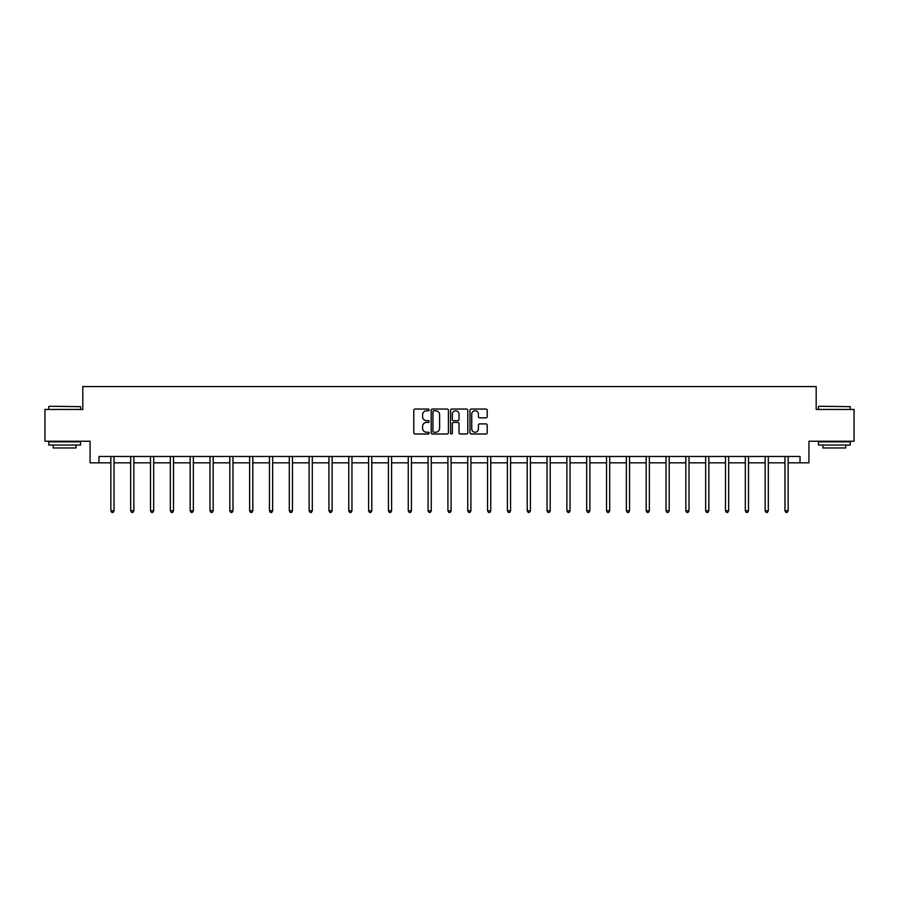 <?xml version="1.0" encoding="UTF-8"?>
<svg xmlns="http://www.w3.org/2000/svg" width="899" height="899" viewBox="0 0 899 899"><rect width="100%" height="100%" fill="white"/><g stroke="black" fill="none" stroke-linecap="round" stroke-linejoin="round"><path stroke-width="1.35" d="M429.16 409.922A0.877 0.877 0 0 0 428.295 409.045L415.035 409.045A1.247 1.247 0 0 0 413.787 410.304L413.787 432.756A1.247 1.247 0 0 0 415.035 434.003L428.295 434.003A0.877 0.877 0 0 0 429.16 433.127A0.877 0.877 0 0 0 428.295 432.25L426.576 432.25A3.989 3.989 0 0 1 422.586 428.261L422.586 426.396A3.989 3.989 0 0 1 426.576 422.395L428.295 422.395A0.877 0.877 0 0 0 429.16 421.53A0.877 0.877 0 0 0 428.295 420.653L426.576 420.653A3.989 3.989 0 0 1 422.586 416.664L422.586 414.787A3.989 3.989 0 0 1 426.576 410.798L428.295 410.798A0.877 0.877 0 0 0 429.16 409.922M485.954 417.844A1.247 1.247 0 0 0 487.202 416.597L487.202 410.304A1.247 1.247 0 0 0 485.954 409.045L471.233 409.045A1.247 1.247 0 0 0 469.986 410.304L469.986 432.756A1.247 1.247 0 0 0 471.233 434.003L485.954 434.003A1.247 1.247 0 0 0 487.202 432.756L487.202 425.148A1.247 1.247 0 0 0 485.954 423.901L479.661 423.901A1.247 1.247 0 0 0 478.414 425.148L478.414 428.913A3.338 3.338 0 0 1 475.077 432.25A3.338 3.338 0 0 1 471.739 428.913L471.739 414.136A3.338 3.338 0 0 1 475.077 410.798A3.338 3.338 0 0 1 478.414 414.136L478.414 416.597A1.247 1.247 0 0 0 479.661 417.844L485.954 417.844M98.969 462.828L98.969 456.478L800.031 456.478L800.031 462.828L808.931 462.828L808.931 441.229L854.05 441.229L854.05 409.45L816.18 409.45L816.18 386.57L82.82 386.57L82.82 409.45L44.95 409.45L44.95 441.229L90.069 441.229L90.069 462.828L110.847 462.828M448.41 410.304A1.247 1.247 0 0 0 447.163 409.045L432.441 409.045A1.247 1.247 0 0 0 431.194 410.304L431.194 432.756A1.247 1.247 0 0 0 432.441 434.003L447.163 434.003A1.247 1.247 0 0 0 448.41 432.756L448.41 410.304M451.837 409.045L466.559 409.045A1.247 1.247 0 0 1 467.806 410.304L467.806 432.756A1.247 1.247 0 0 1 466.559 434.003L460.266 434.003A1.247 1.247 0 0 1 459.007 432.756L459.007 423.643A1.247 1.247 0 0 0 457.76 422.395L453.59 422.395A1.247 1.247 0 0 0 452.343 423.643L452.343 433.127A0.877 0.877 0 0 1 451.467 434.003A0.877 0.877 0 0 1 450.59 433.127L450.59 410.304A1.247 1.247 0 0 1 451.837 409.045M114.027 462.828L130.681 462.828M133.85 462.828L150.504 462.828M153.684 462.828L170.327 462.828M173.507 462.828L190.161 462.828M193.341 462.828L209.984 462.828M213.164 462.828L229.818 462.828M232.987 462.828L249.641 462.828M252.821 462.828L269.464 462.828M272.644 462.828L289.298 462.828M292.467 462.828L309.121 462.828M312.301 462.828L328.944 462.828M332.124 462.828L348.778 462.828M351.959 462.828L368.601 462.828M371.781 462.828L388.435 462.828M391.604 462.828L408.258 462.828M411.439 462.828L428.081 462.828M431.262 462.828L447.916 462.828M451.084 462.828L467.738 462.828M470.919 462.828L487.561 462.828M490.742 462.828L507.396 462.828M510.565 462.828L527.219 462.828M530.399 462.828L547.042 462.828M550.222 462.828L566.876 462.828M570.056 462.828L586.699 462.828M589.879 462.828L606.533 462.828M609.702 462.828L626.356 462.828M629.536 462.828L646.179 462.828M649.359 462.828L666.013 462.828M669.182 462.828L685.836 462.828M689.016 462.828L705.659 462.828M708.839 462.828L725.493 462.828M728.673 462.828L745.316 462.828M748.496 462.828L765.15 462.828M768.319 462.828L784.973 462.828M788.153 462.828L800.031 462.828M433.812 410.798A0.877 0.877 0 0 0 432.936 411.675L432.936 431.385A0.877 0.877 0 0 0 433.812 432.25L435.622 432.25A3.989 3.989 0 0 0 439.611 428.261L439.611 414.787A3.989 3.989 0 0 0 435.622 410.798L433.812 410.798M459.007 414.192A3.338 3.338 0 0 0 455.681 410.854A3.338 3.338 0 0 0 452.343 414.192L452.343 419.406A1.247 1.247 0 0 0 453.59 420.653L457.76 420.653A1.247 1.247 0 0 0 459.007 419.406L459.007 414.192M114.195 456.478L114.117 456.67A1.27 1.27 0 0 0 114.027 457.142L114.027 510.778L110.847 510.778L110.847 457.142A1.27 1.27 0 0 0 110.757 456.67L110.678 456.478M114.027 510.778L113.072 512.43L111.802 512.43L110.847 510.778M49.142 406.269L80.539 406.651L49.142 406.269M64.649 445.039L48.76 445.039L48.76 441.858L80.539 441.858L80.539 445.039L64.649 445.039M76.089 445.039L76.089 447.96L53.21 447.96L53.21 445.039M818.843 406.269L850.24 406.651L818.843 406.269M834.351 445.039L818.461 445.039L818.461 441.858L850.24 441.858L850.24 445.039L834.351 445.039M845.79 445.039L845.79 447.96L822.911 447.96L822.911 445.039M134.018 456.478L133.951 456.67A1.27 1.27 0 0 0 133.85 457.142L133.85 510.778L130.681 510.778L130.681 457.142A1.27 1.27 0 0 0 130.58 456.67L130.512 456.478M133.85 510.778L132.906 512.43L131.625 512.43L130.681 510.778M153.853 456.478L153.774 456.67A1.27 1.27 0 0 0 153.684 457.142L153.684 510.778L150.504 510.778L150.504 457.142A1.27 1.27 0 0 0 150.414 456.67L150.335 456.478M153.684 510.778L152.729 512.43L151.459 512.43L150.504 510.778M173.676 456.478L173.597 456.67A1.27 1.27 0 0 0 173.507 457.142L173.507 510.778L170.327 510.778L170.327 457.142A1.27 1.27 0 0 0 170.237 456.67L170.169 456.478M173.507 510.778L172.552 512.43L171.282 512.43L170.327 510.778M193.499 456.478L193.431 456.67A1.27 1.27 0 0 0 193.341 457.142L193.341 510.778L190.161 510.778L190.161 457.142A1.27 1.27 0 0 0 190.071 456.67L189.992 456.478M193.341 510.778L192.386 512.43L191.116 512.43L190.161 510.778M213.333 456.478L213.254 456.67A1.27 1.27 0 0 0 213.164 457.142L213.164 510.778L209.984 510.778L209.984 457.142A1.27 1.27 0 0 0 209.894 456.67L209.815 456.478M213.164 510.778L212.209 512.43L210.939 512.43L209.984 510.778M233.156 456.478L233.077 456.67A1.27 1.27 0 0 0 232.987 457.142L232.987 510.778L229.818 510.778L229.818 457.142A1.27 1.27 0 0 0 229.717 456.67L229.65 456.478M232.987 510.778L232.032 512.43L230.762 512.43L229.818 510.778M252.979 456.478L252.911 456.67A1.27 1.27 0 0 0 252.821 457.142L252.821 510.778L249.641 510.778L249.641 457.142A1.27 1.27 0 0 0 249.551 456.67L249.472 456.478M252.821 510.778L251.866 512.43L250.596 512.43L249.641 510.778M272.813 456.478L272.734 456.67A1.27 1.27 0 0 0 272.644 457.142L272.644 510.778L269.464 510.778L269.464 457.142A1.27 1.27 0 0 0 269.374 456.67L269.295 456.478M272.644 510.778L271.689 512.43L270.419 512.43L269.464 510.778M292.636 456.478L292.568 456.67A1.27 1.27 0 0 0 292.467 457.142L292.467 510.778L289.298 510.778L289.298 457.142A1.27 1.27 0 0 0 289.197 456.67L289.13 456.478M292.467 510.778L291.523 512.43L290.242 512.43L289.298 510.778M312.47 456.478L312.391 456.67A1.27 1.27 0 0 0 312.301 457.142L312.301 510.778L309.121 510.778L309.121 457.142A1.27 1.27 0 0 0 309.031 456.67L308.953 456.478M312.301 510.778L311.346 512.43L310.076 512.43L309.121 510.778M332.293 456.478L332.214 456.67A1.27 1.27 0 0 0 332.124 457.142L332.124 510.778L328.944 510.778L328.944 457.142A1.27 1.27 0 0 0 328.854 456.67L328.787 456.478M332.124 510.778L331.169 512.43L329.899 512.43L328.944 510.778M352.116 456.478L352.048 456.67A1.27 1.27 0 0 0 351.959 457.142L351.959 510.778L348.778 510.778L348.778 457.142A1.27 1.27 0 0 0 348.688 456.67L348.61 456.478M351.959 510.778L351.003 512.43L349.733 512.43L348.778 510.778M371.95 456.478L371.871 456.67A1.27 1.27 0 0 0 371.781 457.142L371.781 510.778L368.601 510.778L368.601 457.142A1.27 1.27 0 0 0 368.511 456.67L368.433 456.478M371.781 510.778L370.826 512.43L369.556 512.43L368.601 510.778M391.773 456.478L391.694 456.67A1.27 1.27 0 0 0 391.604 457.142L391.604 510.778L388.435 510.778L388.435 457.142A1.27 1.27 0 0 0 388.334 456.67L388.267 456.478M391.604 510.778L390.649 512.43L389.379 512.43L388.435 510.778M411.596 456.478L411.528 456.67A1.27 1.27 0 0 0 411.439 457.142L411.439 510.778L408.258 510.778L408.258 457.142A1.27 1.27 0 0 0 408.168 456.67L408.09 456.478M411.439 510.778L410.483 512.43L409.214 512.43L408.258 510.778M431.43 456.478L431.351 456.67A1.27 1.27 0 0 0 431.262 457.142L431.262 510.778L428.081 510.778L428.081 457.142A1.27 1.27 0 0 0 427.991 456.67L427.913 456.478M431.262 510.778L430.306 512.43L429.037 512.43L428.081 510.778M451.253 456.478L451.186 456.67A1.27 1.27 0 0 0 451.084 457.142L451.084 510.778L447.916 510.778L447.916 457.142A1.27 1.27 0 0 0 447.814 456.67L447.747 456.478M451.084 510.778L450.141 512.43L448.859 512.43L447.916 510.778M471.087 456.478L471.009 456.67A1.27 1.27 0 0 0 470.919 457.142L470.919 510.778L467.738 510.778L467.738 457.142A1.27 1.27 0 0 0 467.649 456.67L467.57 456.478M470.919 510.778L469.963 512.43L468.694 512.43L467.738 510.778M490.91 456.478L490.832 456.67A1.27 1.27 0 0 0 490.742 457.142L490.742 510.778L487.561 510.778L487.561 457.142A1.27 1.27 0 0 0 487.472 456.67L487.404 456.478M490.742 510.778L489.786 512.43L488.517 512.43L487.561 510.778M510.733 456.478L510.666 456.67A1.27 1.27 0 0 0 510.565 457.142L510.565 510.778L507.396 510.778L507.396 457.142A1.27 1.27 0 0 0 507.306 456.67L507.227 456.478M510.565 510.778L509.621 512.43L508.351 512.43L507.396 510.778M530.567 456.478L530.489 456.67A1.27 1.27 0 0 0 530.399 457.142L530.399 510.778L527.219 510.778L527.219 457.142A1.27 1.27 0 0 0 527.129 456.67L527.05 456.478M530.399 510.778L529.444 512.43L528.174 512.43L527.219 510.778M550.39 456.478L550.312 456.67A1.27 1.27 0 0 0 550.222 457.142L550.222 510.778L547.042 510.778L547.042 457.142A1.27 1.27 0 0 0 546.952 456.67L546.884 456.478M550.222 510.778L549.267 512.43L547.997 512.43L547.042 510.778M570.213 456.478L570.146 456.67A1.27 1.27 0 0 0 570.056 457.142L570.056 510.778L566.876 510.778L566.876 457.142A1.27 1.27 0 0 0 566.786 456.67L566.707 456.478M570.056 510.778L569.101 512.43L567.831 512.43L566.876 510.778M590.047 456.478L589.969 456.67A1.27 1.27 0 0 0 589.879 457.142L589.879 510.778L586.699 510.778L586.699 457.142A1.27 1.27 0 0 0 586.609 456.67L586.53 456.478M589.879 510.778L588.924 512.43L587.654 512.43L586.699 510.778M609.87 456.478L609.803 456.67A1.27 1.27 0 0 0 609.702 457.142L609.702 510.778L606.533 510.778L606.533 457.142A1.27 1.27 0 0 0 606.432 456.67L606.364 456.478M609.702 510.778L608.758 512.43L607.477 512.43L606.533 510.778M629.705 456.478L629.626 456.67A1.27 1.27 0 0 0 629.536 457.142L629.536 510.778L626.356 510.778L626.356 457.142A1.27 1.27 0 0 0 626.266 456.67L626.187 456.478M629.536 510.778L628.581 512.43L627.311 512.43L626.356 510.778M649.528 456.478L649.449 456.67A1.27 1.27 0 0 0 649.359 457.142L649.359 510.778L646.179 510.778L646.179 457.142A1.27 1.27 0 0 0 646.089 456.67L646.021 456.478M649.359 510.778L648.404 512.43L647.134 512.43L646.179 510.778M669.35 456.478L669.283 456.67A1.27 1.27 0 0 0 669.182 457.142L669.182 510.778L666.013 510.778L666.013 457.142A1.27 1.27 0 0 0 665.923 456.67L665.844 456.478M669.182 510.778L668.238 512.43L666.968 512.43L666.013 510.778M689.185 456.478L689.106 456.67A1.27 1.27 0 0 0 689.016 457.142L689.016 510.778L685.836 510.778L685.836 457.142A1.27 1.27 0 0 0 685.746 456.67L685.667 456.478M689.016 510.778L688.061 512.43L686.791 512.43L685.836 510.778M709.008 456.478L708.929 456.67A1.27 1.27 0 0 0 708.839 457.142L708.839 510.778L705.659 510.778L705.659 457.142A1.27 1.27 0 0 0 705.569 456.67L705.501 456.478M708.839 510.778L707.884 512.43L706.614 512.43L705.659 510.778M728.831 456.478L728.763 456.67A1.27 1.27 0 0 0 728.673 457.142L728.673 510.778L725.493 510.778L725.493 457.142A1.27 1.27 0 0 0 725.403 456.67L725.324 456.478M728.673 510.778L727.718 512.43L726.448 512.43L725.493 510.778M748.665 456.478L748.586 456.67A1.27 1.27 0 0 0 748.496 457.142L748.496 510.778L745.316 510.778L745.316 457.142A1.27 1.27 0 0 0 745.226 456.67L745.147 456.478M748.496 510.778L747.541 512.43L746.271 512.43L745.316 510.778M768.488 456.478L768.42 456.67A1.27 1.27 0 0 0 768.319 457.142L768.319 510.778L765.15 510.778L765.15 457.142A1.27 1.27 0 0 0 765.049 456.67L764.982 456.478M768.319 510.778L767.375 512.43L766.094 512.43L765.15 510.778M788.322 456.478L788.243 456.67A1.27 1.27 0 0 0 788.153 457.142L788.153 510.778L784.973 510.778L784.973 457.142A1.27 1.27 0 0 0 784.883 456.67L784.805 456.478M788.153 510.778L787.198 512.43L785.928 512.43L784.973 510.778M48.76 409.45L48.76 406.651M56.008 441.858L56.008 441.229M73.291 441.858L73.291 441.229M80.539 409.45L80.539 406.651M818.461 409.45L818.461 406.651M825.709 441.858L825.709 441.229M842.992 441.858L842.992 441.229M850.24 409.45L850.24 406.651"/></g></svg>
